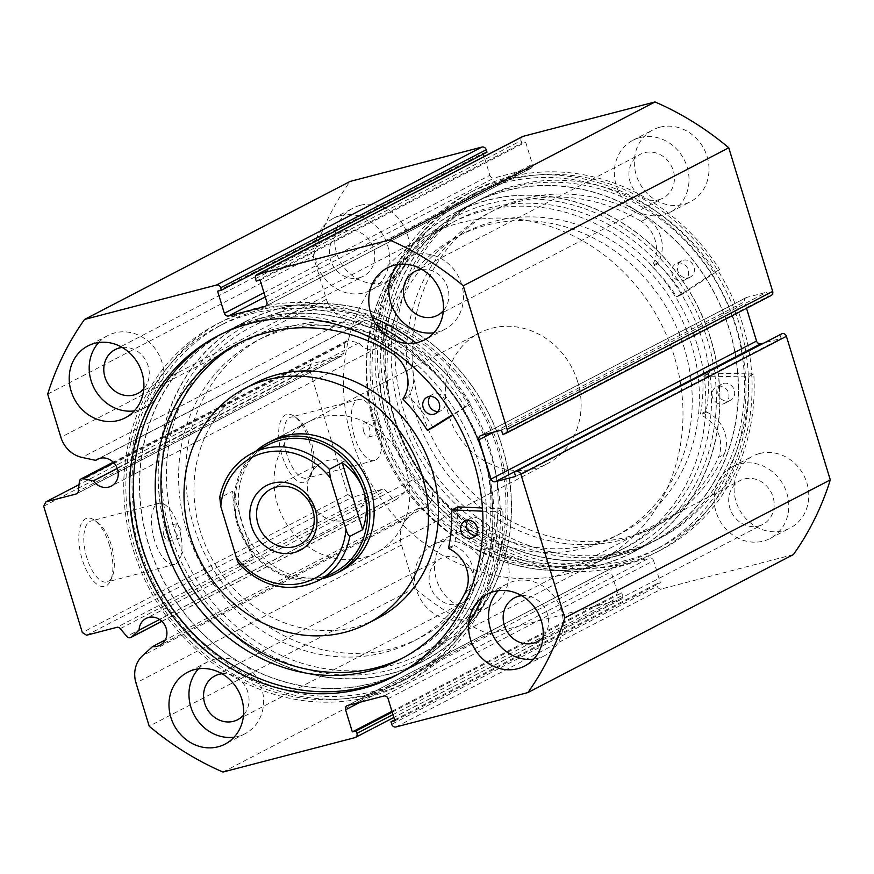 <?xml version="1.0" encoding="UTF-8"?>
<svg xmlns="http://www.w3.org/2000/svg" width="874" height="874" viewBox="0 0 874 874"><rect width="100%" height="100%" fill="white"/><g stroke="black" fill="none" stroke-linecap="round" stroke-linejoin="round"><path stroke-width="0.66" stroke-dasharray="4.37 3.28" d="M753.781 373.996L709.065 373.089A0.732 0.666 -117.5 0 0 708.432 373.788A153.223 137.83 62.5 0 1 706.17 411.217A0.732 0.666 -117.5 0 0 706.629 412.08A31.202 28.066 62.5 0 1 724.164 454.436L718.472 457.419A177.52 159.691 62.5 0 1 651.928 528.333A177.52 159.691 62.5 0 1 625.085 539.018A177.52 159.691 62.5 0 1 421.552 429.921A177.52 159.691 62.5 0 1 488.195 213.311A177.52 159.691 62.5 0 1 515.037 202.626A177.52 159.691 62.5 0 1 641.265 221.395L646.979 218.424A31.202 28.066 62.5 0 1 657.772 262.735A0.732 0.666 -117.5 0 0 657.904 263.686A153.223 137.83 62.5 0 1 682.179 293.522A0.732 0.666 -117.5 0 0 683.118 293.773L719.652 269.629A202.582 182.229 -117.5 0 0 504.68 178.285A202.582 182.229 -117.5 0 0 474.047 190.477A202.582 182.229 -117.5 0 0 397.987 437.677A202.582 182.229 -117.5 0 0 630.252 562.168A202.582 182.229 -117.5 0 0 660.886 549.975A202.582 182.229 -117.5 0 0 753.781 373.996L748.078 376.956L703.362 376.06A0.732 0.666 -117.5 0 0 702.729 376.76A153.223 137.83 62.5 0 1 700.456 414.189A0.732 0.666 -117.5 0 0 700.915 415.052A31.202 28.066 62.5 0 1 718.461 457.408L724.164 454.436A177.52 159.691 62.5 0 1 657.63 525.361A177.52 159.691 62.5 0 1 630.788 536.046A177.52 159.691 62.5 0 1 427.255 426.96A177.52 159.691 62.5 0 1 493.908 210.339A177.52 159.691 62.5 0 1 520.751 199.654A177.52 159.691 62.5 0 1 646.979 218.424L641.254 221.417A31.202 28.066 62.5 0 1 652.059 265.696A0.732 0.666 -117.5 0 0 652.201 266.646A153.223 137.83 62.5 0 1 676.465 296.494A0.732 0.666 -117.5 0 0 677.416 296.745L713.938 272.601A202.582 182.229 -117.5 0 0 498.967 181.257A202.582 182.229 -117.5 0 0 468.333 193.438A202.582 182.229 -117.5 0 0 392.284 440.638A202.582 182.229 -117.5 0 0 624.549 565.139A202.582 182.229 -117.5 0 0 655.183 552.947A202.582 182.229 -117.5 0 0 748.078 376.956M723.366 403.864A9.21 8.281 -117.5 0 0 724.754 403.307A9.21 8.281 -117.5 0 0 728.206 392.065A9.21 8.281 -117.5 0 0 717.652 386.406A9.21 8.281 -117.5 0 0 716.265 386.964A9.21 8.281 -117.5 0 0 712.802 398.205A9.21 8.281 -117.5 0 0 723.366 403.864M729.069 400.893A9.21 8.281 -117.5 0 0 730.467 400.336A9.21 8.281 -117.5 0 0 733.92 389.105A9.21 8.281 -117.5 0 0 723.366 383.446A9.21 8.281 -117.5 0 0 721.968 383.992A9.21 8.281 -117.5 0 0 718.515 395.234A9.21 8.281 -117.5 0 0 729.069 400.893M683.064 280.685A9.21 8.281 -117.5 0 0 684.462 280.128A9.21 8.281 -117.5 0 0 687.914 268.886A9.21 8.281 -117.5 0 0 677.361 263.227A9.21 8.281 -117.5 0 0 675.963 263.784A9.21 8.281 -117.5 0 0 672.51 275.026A9.21 8.281 -117.5 0 0 683.064 280.685M688.778 277.714A9.21 8.281 -117.5 0 0 690.165 277.156A9.21 8.281 -117.5 0 0 693.628 265.925A9.21 8.281 -117.5 0 0 683.064 260.266A9.21 8.281 -117.5 0 0 681.676 260.823A9.21 8.281 -117.5 0 0 678.224 272.054A9.21 8.281 -117.5 0 0 688.778 277.714M719.652 269.629L713.938 272.601M519.047 550.62A191.526 172.287 -117.5 0 0 650.081 543.136A191.526 172.287 -117.5 0 0 736.596 363.213A191.526 172.287 -117.5 0 0 604.469 195.765A191.526 172.287 -117.5 0 0 473.435 203.249A191.526 172.287 -117.5 0 0 386.92 383.173A191.526 172.287 -117.5 0 0 519.047 550.62M500.496 560.267A191.526 172.287 -117.5 0 0 631.52 552.783A191.526 172.287 -117.5 0 0 718.035 372.859A191.526 172.287 -117.5 0 0 585.908 205.412A191.526 172.287 -117.5 0 0 454.873 212.895A191.526 172.287 -117.5 0 0 368.369 392.819A191.526 172.287 -117.5 0 0 500.496 560.267M505.423 539.793A169.425 152.415 -117.5 0 0 621.338 533.173A169.425 152.415 -117.5 0 0 697.867 374.006A169.425 152.415 -117.5 0 0 580.981 225.885A169.425 152.415 -117.5 0 0 465.066 232.506A169.425 152.415 -117.5 0 0 388.537 391.672A169.425 152.415 -117.5 0 0 505.423 539.793M498.278 543.497A169.425 152.415 -117.5 0 0 614.193 536.887A169.425 152.415 -117.5 0 0 690.722 377.721A169.425 152.415 -117.5 0 0 573.847 229.6A169.425 152.415 -117.5 0 0 457.932 236.209A169.425 152.415 -117.5 0 0 381.403 395.376A169.425 152.415 -117.5 0 0 498.278 543.497M433.526 427.211A0.732 0.666 62.5 0 1 432.674 426.894A153.223 137.83 -117.5 0 0 408.966 396.556A0.732 0.666 62.5 0 1 408.846 395.605A31.202 28.066 -117.5 0 0 398.926 351.162L398.937 351.151A177.52 159.691 -117.5 0 0 272.885 329.52A177.52 159.691 -117.5 0 0 242.721 341.111A177.52 159.691 -117.5 0 0 239.88 342.63M430.15 396.446A9.21 8.281 62.5 0 1 432.674 394.327A9.21 8.281 62.5 0 1 434.236 393.726A9.21 8.281 62.5 0 1 444.658 399.516A9.21 8.281 62.5 0 1 441.162 410.66A9.21 8.281 62.5 0 1 439.6 411.261A9.21 8.281 62.5 0 1 437.983 411.501M468.016 520.292A9.21 8.281 62.5 0 1 470.54 518.162A9.21 8.281 62.5 0 1 472.102 517.561A9.21 8.281 62.5 0 1 482.524 523.362A9.21 8.281 62.5 0 1 479.028 534.506A9.21 8.281 62.5 0 1 477.466 535.106A9.21 8.281 62.5 0 1 475.838 535.347M393.224 354.112L398.937 351.151M468.683 623.38A202.582 182.229 62.5 0 1 403.93 683.523A202.582 182.229 62.5 0 1 369.505 696.753A202.582 182.229 62.5 0 1 140.201 569.214A202.582 182.229 62.5 0 1 217.091 324.025A202.582 182.229 62.5 0 1 251.504 310.794A202.582 182.229 62.5 0 1 376.268 324.8M482.645 511.181L497.055 511.793L502.769 508.832A202.582 182.229 62.5 0 1 409.644 680.562A202.582 182.229 62.5 0 1 375.219 693.781A202.582 182.229 62.5 0 1 145.914 566.254A202.582 182.229 62.5 0 1 222.794 321.053A202.582 182.229 62.5 0 1 257.218 307.834A202.582 182.229 62.5 0 1 372.291 317.393M497.055 511.793A202.582 182.229 62.5 0 1 482.153 597.423M407.033 343.416A202.582 182.229 62.5 0 1 464.979 406.88L470.682 403.908L452.874 415.074M415.969 342.848A202.582 182.229 62.5 0 1 470.682 403.908M482.437 507.958L502.769 508.832M403.57 657.598A177.52 159.691 -117.5 0 0 406.443 656.145A177.52 159.691 -117.5 0 0 471.49 588.442L465.776 591.403M464.979 406.88L452.612 414.637M465.755 591.392L471.468 588.431A31.202 28.066 -117.5 0 0 454.753 545.758A0.732 0.666 62.5 0 1 454.316 544.895A153.223 137.83 -117.5 0 0 457.342 507.597A0.732 0.666 62.5 0 1 457.452 507.182M393.213 354.134L398.926 351.162M79.381 481.465L344.913 343.471A3.682 3.31 62.5 0 1 348.671 340.652L113.784 462.739M47.677 394.098L313.198 256.104L326.417 299.312A27.498 24.734 -117.5 0 0 347.557 319.436L361.224 322.353A15.098 13.58 62.5 0 1 362.907 321.304A15.098 13.58 62.5 0 1 365.474 320.321A15.098 13.58 62.5 0 1 382.561 329.826A15.098 13.58 62.5 0 1 376.836 348.103A15.098 13.58 62.5 0 1 374.269 349.087A15.098 13.58 62.5 0 1 358.963 342.859L348.671 340.652M361.224 322.353L99.21 458.533M392.961 714.615L622.474 595.336A3.682 3.31 62.5 0 1 620.322 599.684L488.479 634.043A294.658 265.062 62.5 0 1 414.735 588.202L401.527 544.994A27.498 24.734 62.5 0 1 408.158 517.637L418.143 508.548A15.098 13.58 -117.5 0 0 422.929 508.231A15.098 13.58 -117.5 0 0 425.485 507.248A15.098 13.58 -117.5 0 0 431.221 488.97A15.098 13.58 -117.5 0 0 414.123 479.465A15.098 13.58 -117.5 0 0 411.567 480.449A15.098 13.58 -117.5 0 0 404.607 492.16L159.614 619.491M109.479 545.234A35.2 15.055 75.4 0 0 94.927 520.522A35.2 15.055 75.4 0 0 80.375 526.082A35.2 15.055 75.4 0 0 82.2 559.415A35.2 15.055 75.4 0 0 110.561 580.522A35.2 15.055 75.4 0 0 109.479 545.234M86.854 557.831A31.519 13.481 -104.6 0 1 91.115 520.991A31.519 13.481 -104.6 0 1 98.238 523.013A31.519 13.481 -104.6 0 1 111.282 545.136A31.519 13.481 -104.6 0 1 112.243 576.731A31.519 13.481 -104.6 0 1 107.01 581.975A31.519 13.481 -104.6 0 1 86.854 557.831M309.341 441.359A35.2 15.055 75.4 0 0 294.778 416.658A35.2 15.055 75.4 0 0 280.237 422.208A35.2 15.055 75.4 0 0 282.062 455.54A35.2 15.055 75.4 0 0 310.423 476.658A35.2 15.055 75.4 0 0 309.341 441.359M286.705 453.967A31.519 13.481 -104.6 0 1 290.976 417.117A31.519 13.481 -104.6 0 1 298.1 419.138A31.519 13.481 -104.6 0 1 311.133 441.261A31.519 13.481 -104.6 0 1 312.094 472.867A31.519 13.481 -104.6 0 1 306.872 478.111A31.519 13.481 -104.6 0 1 286.705 453.967M597.903 561.785A187.844 168.977 -117.5 0 0 707.492 340.019A187.844 168.977 -117.5 0 0 488.49 203.893A187.844 168.977 -117.5 0 0 378.912 425.66A187.844 168.977 -117.5 0 0 597.903 561.785M488.14 208.143A184.163 165.667 62.5 0 1 696.6 324.09A184.163 165.667 62.5 0 1 626.702 546.993A184.163 165.667 62.5 0 1 595.413 559.01A184.163 165.667 62.5 0 1 380.703 425.562L379.829 434.138L374.99 428.522L376.115 419.881L380.703 425.562A184.163 165.667 62.5 0 1 456.84 220.172A184.163 165.667 62.5 0 1 488.14 208.143M280.073 312.215A187.844 168.977 62.5 0 1 499.065 448.34A187.844 168.977 62.5 0 1 389.487 670.107A187.844 168.977 62.5 0 1 170.485 533.981A187.844 168.977 62.5 0 1 280.073 312.215M389.837 665.857A184.163 165.667 -117.5 0 0 421.137 653.828A184.163 165.667 -117.5 0 0 491.035 430.926A184.163 165.667 -117.5 0 0 282.564 314.99A184.163 165.667 -117.5 0 0 251.275 327.007A184.163 165.667 -117.5 0 0 175.139 532.397L176.264 523.755L180.842 529.426L179.978 538.013L175.139 532.397A184.163 165.667 -117.5 0 0 389.837 665.857M363.715 431.461A7.363 3.157 -104.6 0 1 364.709 422.852A7.363 3.157 -104.6 0 1 369.429 428.5A7.363 3.157 -104.6 0 1 368.424 437.109A7.363 3.157 -104.6 0 1 363.715 431.461M163.864 535.336A7.363 3.157 -104.6 0 1 164.858 526.727A7.363 3.157 -104.6 0 1 169.567 532.364A7.363 3.157 -104.6 0 1 168.573 540.984A7.363 3.157 -104.6 0 1 163.864 535.336M354.352 436.334A31.519 13.481 -104.6 0 1 358.624 399.484A31.519 13.481 -104.6 0 1 378.781 423.639A31.519 13.481 -104.6 0 1 374.52 460.478A31.519 13.481 -104.6 0 1 354.352 436.334M154.501 540.198A31.519 13.481 -104.6 0 1 158.762 503.358A31.519 13.481 -104.6 0 1 178.93 527.503A31.519 13.481 -104.6 0 1 174.658 564.353A31.519 13.481 -104.6 0 1 154.501 540.198M599.04 565.467A191.712 172.451 62.5 0 1 382.025 444.768A191.712 172.451 62.5 0 1 454.786 212.732A191.712 172.451 62.5 0 1 487.364 200.212A191.712 172.451 62.5 0 1 704.378 320.911A191.712 172.451 62.5 0 1 631.607 552.947A191.712 172.451 62.5 0 1 599.04 565.467M617.59 555.82A191.712 172.451 62.5 0 1 400.587 435.121A191.712 172.451 62.5 0 1 473.347 203.085A191.712 172.451 62.5 0 1 505.926 190.565A191.712 172.451 62.5 0 1 722.929 311.264A191.712 172.451 62.5 0 1 650.169 543.3A191.712 172.451 62.5 0 1 617.59 555.82M619.95 563.544A199.818 179.749 62.5 0 1 393.77 437.743A199.818 179.749 62.5 0 1 469.611 195.896A199.818 179.749 62.5 0 1 503.566 182.852A199.818 179.749 62.5 0 1 729.746 308.642A199.818 179.749 62.5 0 1 653.905 550.489A199.818 179.749 62.5 0 1 619.95 563.544M626.09 560.354A199.818 179.749 62.5 0 1 399.91 434.553A199.818 179.749 62.5 0 1 475.751 192.706A199.818 179.749 62.5 0 1 509.706 179.662A199.818 179.749 62.5 0 1 735.886 305.452A199.818 179.749 62.5 0 1 660.045 547.299A199.818 179.749 62.5 0 1 626.09 560.354M623.73 552.63A191.712 172.451 62.5 0 1 406.727 431.931A191.712 172.451 62.5 0 1 479.487 199.895A191.712 172.451 62.5 0 1 512.066 187.375A191.712 172.451 62.5 0 1 729.069 308.074A191.712 172.451 62.5 0 1 656.308 540.11A191.712 172.451 62.5 0 1 623.73 552.63M627.587 550.631A191.712 172.451 62.5 0 1 410.572 429.932A191.712 172.451 62.5 0 1 483.344 197.895A191.712 172.451 62.5 0 1 515.911 185.375A191.712 172.451 62.5 0 1 732.925 306.064A191.712 172.451 62.5 0 1 660.165 538.111A191.712 172.451 62.5 0 1 627.587 550.631M278.948 308.533A191.712 172.451 62.5 0 1 495.951 429.232A191.712 172.451 62.5 0 1 423.191 661.268A191.712 172.451 62.5 0 1 390.612 673.788A191.712 172.451 62.5 0 1 173.598 553.089A191.712 172.451 62.5 0 1 246.37 321.053A191.712 172.451 62.5 0 1 278.948 308.533M260.386 318.18A191.712 172.451 62.5 0 1 477.39 438.879A191.712 172.451 62.5 0 1 404.629 670.915A191.712 172.451 62.5 0 1 372.051 683.435A191.712 172.451 62.5 0 1 155.048 562.736A191.712 172.451 62.5 0 1 227.808 330.7A191.712 172.451 62.5 0 1 260.386 318.18M258.027 310.456A199.818 179.749 62.5 0 1 484.207 436.257A199.818 179.749 62.5 0 1 408.366 678.104A199.818 179.749 62.5 0 1 374.411 691.148A199.818 179.749 62.5 0 1 148.23 565.358A199.818 179.749 62.5 0 1 224.072 323.511A199.818 179.749 62.5 0 1 258.027 310.456M251.887 313.646A199.818 179.749 62.5 0 1 478.067 439.447A199.818 179.749 62.5 0 1 402.226 681.294A199.818 179.749 62.5 0 1 368.271 694.338A199.818 179.749 62.5 0 1 142.091 568.548A199.818 179.749 62.5 0 1 217.932 326.701A199.818 179.749 62.5 0 1 251.887 313.646M219.745 334.906A191.712 172.451 62.5 0 1 221.668 333.89A191.712 172.451 62.5 0 1 254.247 321.37A191.712 172.451 62.5 0 1 471.25 442.069A191.712 172.451 62.5 0 1 398.489 674.105A191.712 172.451 62.5 0 1 396.556 675.099M498.125 590.726A40.521 36.446 62.5 0 1 507.204 583.777A40.521 36.446 62.5 0 1 514.087 581.134A40.521 36.446 62.5 0 1 559.95 606.632A40.521 36.446 62.5 0 1 544.578 655.675A40.521 36.446 62.5 0 1 537.685 658.319A40.521 36.446 62.5 0 1 533.664 659.105M398.369 264.418A40.521 36.446 62.5 0 1 407.448 257.469A40.521 36.446 62.5 0 1 414.331 254.826A40.521 36.446 62.5 0 1 460.194 280.336A40.521 36.446 62.5 0 1 444.811 329.367A40.521 36.446 62.5 0 1 437.929 332.011A40.521 36.446 62.5 0 1 433.908 332.808M198.529 668.807A40.521 36.446 62.5 0 1 207.608 661.858A40.521 36.446 62.5 0 1 214.501 659.215A40.521 36.446 62.5 0 1 260.354 684.713A40.521 36.446 62.5 0 1 244.982 733.756A40.521 36.446 62.5 0 1 238.099 736.4A40.521 36.446 62.5 0 1 234.079 737.186M98.773 342.499A40.521 36.446 62.5 0 1 107.852 335.55A40.521 36.446 62.5 0 1 114.734 332.907A40.521 36.446 62.5 0 1 160.597 358.416A40.521 36.446 62.5 0 1 145.215 407.448A40.521 36.446 62.5 0 1 138.332 410.092A40.521 36.446 62.5 0 1 134.312 410.889M759.626 453.519A40.521 36.446 62.5 0 1 805.489 479.028A40.521 36.446 62.5 0 1 790.118 528.06A40.521 36.446 62.5 0 1 783.224 530.704A40.521 36.446 62.5 0 1 737.372 505.205A40.521 36.446 62.5 0 1 752.743 456.162A40.521 36.446 62.5 0 1 759.626 453.519M739.644 463.908A40.521 36.446 62.5 0 1 785.508 489.407A40.521 36.446 62.5 0 1 770.125 538.45A40.521 36.446 62.5 0 1 763.242 541.093A40.521 36.446 62.5 0 1 717.379 515.584A40.521 36.446 62.5 0 1 732.762 466.552A40.521 36.446 62.5 0 1 739.644 463.908M659.87 127.211A40.521 36.446 62.5 0 1 705.733 152.721A40.521 36.446 62.5 0 1 690.351 201.752A40.521 36.446 62.5 0 1 683.468 204.407A40.521 36.446 62.5 0 1 637.605 178.897A40.521 36.446 62.5 0 1 652.987 129.855A40.521 36.446 62.5 0 1 659.87 127.211M639.877 137.6A40.521 36.446 62.5 0 1 685.74 163.099A40.521 36.446 62.5 0 1 670.369 212.142A40.521 36.446 62.5 0 1 663.475 214.786A40.521 36.446 62.5 0 1 617.623 189.287A40.521 36.446 62.5 0 1 632.995 140.244A40.521 36.446 62.5 0 1 639.877 137.6M460.041 531.6A40.521 36.446 62.5 0 1 505.893 557.109A40.521 36.446 62.5 0 1 490.522 606.141A40.521 36.446 62.5 0 1 483.639 608.785A40.521 36.446 62.5 0 1 437.776 583.286A40.521 36.446 62.5 0 1 453.147 534.243A40.521 36.446 62.5 0 1 460.041 531.6M440.048 541.989A40.521 36.446 62.5 0 1 485.911 567.488A40.521 36.446 62.5 0 1 470.54 616.531A40.521 36.446 62.5 0 1 463.646 619.174A40.521 36.446 62.5 0 1 417.783 593.664A40.521 36.446 62.5 0 1 433.165 544.633A40.521 36.446 62.5 0 1 440.048 541.989M360.274 205.292A40.521 36.446 62.5 0 1 406.137 230.802A40.521 36.446 62.5 0 1 390.754 279.833A40.521 36.446 62.5 0 1 383.872 282.488A40.521 36.446 62.5 0 1 338.009 256.978A40.521 36.446 62.5 0 1 353.391 207.936A40.521 36.446 62.5 0 1 360.274 205.292M340.292 215.681A40.521 36.446 62.5 0 1 386.155 241.191A40.521 36.446 62.5 0 1 370.773 290.223A40.521 36.446 62.5 0 1 363.89 292.866A40.521 36.446 62.5 0 1 318.027 267.368A40.521 36.446 62.5 0 1 333.409 218.325A40.521 36.446 62.5 0 1 340.292 215.681M359.28 277.779A24.68 22.2 -117.5 0 0 363.464 276.173A24.68 22.2 -117.5 0 0 372.837 246.304A24.68 22.2 -117.5 0 0 344.902 230.769A24.68 22.2 -117.5 0 0 340.707 232.375A24.68 22.2 -117.5 0 0 331.344 262.244A24.68 22.2 -117.5 0 0 359.28 277.779M122.251 347.459A24.68 22.2 62.5 0 1 146.231 361.268A24.68 22.2 62.5 0 1 143.751 388.821M459.036 604.087A24.68 22.2 -117.5 0 0 463.231 602.481A24.68 22.2 -117.5 0 0 472.594 572.612A24.68 22.2 -117.5 0 0 444.658 557.077A24.68 22.2 -117.5 0 0 440.474 558.683A24.68 22.2 -117.5 0 0 431.101 588.552A24.68 22.2 -117.5 0 0 459.036 604.087M222.007 673.767A24.68 22.2 62.5 0 1 245.998 687.565A24.68 22.2 62.5 0 1 243.507 715.129M658.865 199.698A24.68 22.2 -117.5 0 0 663.06 198.092A24.68 22.2 -117.5 0 0 672.423 168.223A24.68 22.2 -117.5 0 0 644.499 152.688A24.68 22.2 -117.5 0 0 640.303 154.294A24.68 22.2 -117.5 0 0 630.93 184.163A24.68 22.2 -117.5 0 0 658.865 199.698M421.847 269.378A24.68 22.2 62.5 0 1 445.827 283.176A24.68 22.2 62.5 0 1 443.337 310.74M758.632 526.006A24.68 22.2 -117.5 0 0 762.827 524.4A24.68 22.2 -117.5 0 0 772.19 494.531A24.68 22.2 -117.5 0 0 744.255 478.996A24.68 22.2 -117.5 0 0 740.059 480.602A24.68 22.2 -117.5 0 0 730.697 510.471A24.68 22.2 -117.5 0 0 758.632 526.006M521.603 595.686A24.68 22.2 62.5 0 1 545.584 609.484A24.68 22.2 62.5 0 1 543.104 637.048M771.141 295.499A3.682 3.31 62.5 0 1 770.518 295.74L504.997 433.744M481.159 435.405L746.68 297.411L766.979 292.113L768.268 296.33L770.518 295.74M746.68 297.411A3.682 3.31 -117.5 0 0 744.528 301.759L493.624 432.16M746.527 308.293L744.528 301.759M779.848 334.218L781.138 338.435L762.303 343.34M793.395 554.575L661.563 588.934A3.682 3.31 62.5 0 1 657.259 586.268L391.738 724.262M388.1 698.697L653.621 560.704L660.383 582.805L656.516 583.81L657.259 586.268M653.621 560.704A3.682 3.31 -117.5 0 0 649.327 558.027L383.806 696.032M347.721 705.438L613.242 567.434L649.327 558.027M613.242 567.434A3.682 3.31 -117.5 0 0 611.101 571.782L360.197 702.183M622.474 595.336L621.72 592.878L617.852 593.883L611.101 571.782M404.607 492.16L397.08 499.01A3.682 3.31 62.5 0 1 392.284 498.42L385.838 490.62A3.682 3.31 -117.5 0 0 382.299 489.353L352.135 497.219L347.841 494.542L309.221 368.227L311.373 363.879L341.537 356.024A3.682 3.31 -117.5 0 0 343.832 353.238L78.31 491.232M344.913 343.471L343.832 353.238M313.198 256.104A294.658 265.062 62.5 0 1 350.103 181.421M483.388 154.064L483.125 153.201L486.993 152.185M263.97 292.714L489.877 175.303L484.141 156.522M489.877 175.303A3.682 3.31 -117.5 0 0 494.171 177.968L265.27 296.942M265.915 305.955L530.256 168.562L494.171 177.968M530.256 168.562A3.682 3.31 -117.5 0 0 532.408 164.214L266.876 302.218M255.503 278.664L521.024 140.67L521.778 143.118L525.645 142.112L532.408 164.214M521.024 140.67A3.682 3.31 62.5 0 1 522.554 136.562M222.957 772.048L488.479 634.043M414.735 588.202L149.214 726.207M86.613 635.212L352.135 497.219M43.7 506.232L309.221 368.227M347.841 494.542L82.32 632.547M311.373 363.879L79.042 484.633M217.593 291.195L483.125 153.201M260.124 280.117L525.645 142.112M256.257 281.122L521.778 143.118M394.589 719.936L656.516 583.81M394.851 720.799L660.383 582.805M391.945 711.294L617.852 593.883M392.207 712.157L621.72 592.878M502.736 434.323L768.268 296.33M501.447 430.117L766.979 292.113M515.616 476.428L781.138 338.435M418.143 508.548L165.252 639.986M358.963 342.859L117.291 468.464M308.828 497.557A31.311 28.165 -117.5 0 0 350.638 518.195A31.311 28.165 -117.5 0 0 363.584 483.278A31.311 28.165 -117.5 0 0 321.763 462.641A31.311 28.165 -117.5 0 0 308.828 497.557M268.11 444.866A71.821 64.61 -117.5 0 0 238.416 524.968A71.821 64.61 -117.5 0 0 334.349 572.328M255.754 451.29A73.667 66.26 -117.5 0 0 237.52 525.012A73.667 66.26 -117.5 0 0 322.003 578.741M697.135 344.575A184.163 165.667 -117.5 0 0 451.137 223.143A184.163 165.667 -117.5 0 0 374.99 428.522A184.163 165.667 -117.5 0 0 620.988 549.954A184.163 165.667 -117.5 0 0 697.135 344.575M674.291 356.439A184.163 165.667 -117.5 0 0 428.293 235.008A184.163 165.667 -117.5 0 0 352.146 440.398A184.163 165.667 -117.5 0 0 598.155 561.829A184.163 165.667 -117.5 0 0 674.291 356.439M577.648 381.632A73.667 66.26 -117.5 0 0 479.247 333.06A73.667 66.26 -117.5 0 0 448.788 415.216A73.667 66.26 -117.5 0 0 547.19 463.788A73.667 66.26 -117.5 0 0 577.648 381.632M317.939 580.86A71.821 64.61 62.5 0 1 240.295 564.921L253.143 558.246L238.416 524.968C234.8 513.049 232.877 501.785 232.648 491.21L219.8 497.885A71.821 64.61 62.5 0 1 251.69 453.398M240.295 564.921L239.487 564.56M219.44 498.584L219.8 497.885M253.143 558.246L232.648 491.21M220.03 579.637A169.425 152.415 -117.5 0 0 420.044 637.791A169.425 152.415 -117.5 0 0 463.799 395.267A169.425 152.415 -117.5 0 0 263.784 337.113A169.425 152.415 -117.5 0 0 220.03 579.637M212.895 583.351A169.425 152.415 -117.5 0 0 412.91 641.494A169.425 152.415 -117.5 0 0 456.665 398.981A169.425 152.415 -117.5 0 0 256.639 340.827A169.425 152.415 -117.5 0 0 212.895 583.351M479.247 333.06L272.251 440.638A73.667 66.26 -117.5 0 0 253.231 546.075A73.667 66.26 -117.5 0 0 340.194 571.367L547.19 463.788M394.906 447.368A73.667 66.26 -117.5 0 0 307.943 422.087A73.667 66.26 -117.5 0 0 288.923 527.535A73.667 66.26 -117.5 0 0 375.886 552.816A73.667 66.26 -117.5 0 0 394.906 447.368M255.066 383.151A132.597 119.279 -117.5 0 0 220.827 572.951A132.597 119.279 -117.5 0 0 377.371 618.464M197 595.369A191.526 172.287 -117.5 0 0 423.103 661.105A191.526 172.287 -117.5 0 0 472.561 386.953A191.526 172.287 -117.5 0 0 246.457 321.217A191.526 172.287 -117.5 0 0 197 595.369M178.438 605.016A191.526 172.287 -117.5 0 0 404.542 670.751A191.526 172.287 -117.5 0 0 453.999 396.599A191.526 172.287 -117.5 0 0 227.895 330.864A191.526 172.287 -117.5 0 0 178.438 605.016M709.065 373.089L703.362 376.06M683.118 293.773L677.416 296.745M682.179 293.522L676.465 296.494M657.904 263.686L652.201 266.646M657.772 262.735L652.059 265.696M706.17 411.217L700.456 414.189M708.432 373.788L702.729 376.76M706.629 412.08L700.915 415.052M451.639 510.558L457.342 507.597M448.602 547.856L454.316 544.895M449.039 548.73L454.753 545.758M403.253 399.527L408.966 396.556M426.96 429.855L432.674 426.894M403.132 398.577L408.846 395.605M396.031 726.939L661.563 588.934M326.417 299.312L60.885 437.306M620.322 599.684L354.8 737.678M401.527 544.994L136.005 682.998M382.299 489.353L116.777 627.357M77.196 493.406L341.537 356.024M408.158 517.637L142.626 655.631M161.832 621.272L397.08 499.01M392.284 498.42L126.763 636.425M120.317 628.614L385.838 490.62M347.557 319.436L82.036 457.43M730.467 400.336L724.754 403.307M690.165 277.156L684.462 280.128M657.63 525.361L651.928 528.333M493.908 210.339L488.195 213.311M474.047 190.477L468.333 193.438M660.886 549.975L655.183 552.947M681.676 260.823L675.963 263.784M721.968 383.992L716.265 386.964M683.064 293.806L677.361 296.778M708.77 373.154L703.067 376.126M650.081 543.136L631.52 552.783M621.338 533.173L614.193 536.887M465.066 232.506L457.932 236.209M473.435 203.249L454.873 212.895M435.46 413.631L441.162 410.66M473.315 537.477L479.028 534.506M237.007 344.083L242.721 341.111M217.091 324.025L222.794 321.053M403.93 683.523L409.644 680.562M400.74 659.105L406.443 656.145M464.826 521.133L470.54 518.162M426.96 397.288L432.674 394.327M376.836 348.103L111.304 486.097M362.907 321.304L97.385 459.298M425.485 507.248L159.964 645.252M411.567 480.449L146.034 618.453M98.238 523.013L94.927 520.522M298.1 419.138L294.778 416.658M376.115 419.881L364.709 422.852M176.264 523.755L164.858 526.727M358.624 399.484L290.976 417.117M158.762 503.358L91.115 520.991M473.347 203.085L454.786 212.732M475.751 192.706L469.611 195.896M483.344 197.895L479.487 199.895M404.629 670.915L423.191 661.268M402.226 681.294L408.366 678.104M394.633 676.105L398.489 674.105M544.578 655.675L524.586 666.064M444.811 329.367L424.83 339.757M244.982 733.756L225 744.145M145.215 407.448L125.233 417.838M770.125 538.45L790.118 528.06M670.369 212.142L690.351 201.752M470.54 616.531L490.522 606.141M370.773 290.223L390.754 279.833M137.917 393.398L363.464 276.173M237.673 719.706L463.231 602.481M437.503 315.317L663.06 198.092M537.27 641.625L762.827 524.4M626.702 546.993L421.137 653.828M456.84 220.172L251.275 327.007M514.513 597.827L740.059 480.602M414.746 271.519L640.303 154.294M214.917 675.908L440.474 558.683M115.15 349.6L340.707 232.375M333.409 218.325L353.391 207.936M433.165 544.633L453.147 534.243M632.995 140.244L652.987 129.855M732.762 466.552L752.743 456.162M107.852 335.55L87.87 345.94M207.608 661.858L187.626 672.248M407.448 257.469L387.455 267.859M507.204 583.777L487.222 594.167M746.057 297.652L480.536 435.645M530.879 168.321L265.357 306.326M620.944 599.444L393.835 717.478M612.619 567.674L347.098 705.679M217.812 335.889L221.668 333.89M217.932 326.701L224.072 323.511M227.808 330.7L246.37 321.053M660.165 538.111L656.308 540.11M660.045 547.299L653.905 550.489M650.169 543.3L631.607 552.947M174.658 564.353L107.01 581.975M374.52 460.478L306.872 478.111M179.978 538.013L168.573 540.984M379.829 434.138L368.424 437.109M312.094 472.867L310.423 476.658M112.243 576.731L110.561 580.522M346.585 340.926L113.249 462.193M342.16 355.784L76.639 493.777M396.446 499.447L161.909 621.348M350.638 518.195L299.826 544.611M451.137 223.143L428.293 235.008M620.988 549.954L598.155 561.829M321.763 462.641L270.951 489.058M420.044 637.791L412.91 641.494M307.943 422.087L272.251 440.638M423.103 661.105L404.542 670.751M246.457 321.217L227.895 330.864M375.886 552.816L340.194 571.367M263.784 337.113L256.639 340.827"/><path stroke-width="1.31" d="M452.612 414.637L427.899 430.128A0.732 0.666 62.5 0 1 426.96 429.855A153.223 137.83 -117.5 0 0 403.253 399.527A0.732 0.666 62.5 0 1 403.132 398.577A31.202 28.066 -117.5 0 0 393.213 354.134L393.224 354.112A177.52 159.691 -117.5 0 0 267.171 332.491A177.52 159.691 -117.5 0 0 237.007 344.083A177.52 159.691 -117.5 0 0 169.632 558.945A177.52 159.691 -117.5 0 0 370.576 670.697A177.52 159.691 -117.5 0 0 400.74 659.105A177.52 159.691 -117.5 0 0 465.776 591.403L465.755 591.392A31.202 28.066 -117.5 0 0 449.039 548.73A0.732 0.666 62.5 0 1 448.602 547.856A153.223 137.83 -117.5 0 0 451.639 510.558A0.732 0.666 62.5 0 1 452.284 509.87L482.645 511.181M452.874 415.074L433.613 427.168A0.732 0.666 62.5 0 1 433.526 427.211M428.533 396.687A9.21 8.281 62.5 0 1 438.956 402.488A9.21 8.281 62.5 0 1 435.46 413.631A9.21 8.281 62.5 0 1 433.897 414.232A9.21 8.281 62.5 0 1 423.464 408.431A9.21 8.281 62.5 0 1 426.96 397.288A9.21 8.281 62.5 0 1 428.533 396.687M466.388 520.533A9.21 8.281 62.5 0 1 476.811 526.334A9.21 8.281 62.5 0 1 473.315 537.477A9.21 8.281 62.5 0 1 471.752 538.078A9.21 8.281 62.5 0 1 461.33 532.277A9.21 8.281 62.5 0 1 464.826 521.133A9.21 8.281 62.5 0 1 466.388 520.533M239.88 342.63A177.52 159.691 -117.5 0 0 176.024 557.623A177.52 159.691 -117.5 0 0 376.279 667.736A177.52 159.691 -117.5 0 0 403.57 657.598M482.153 597.423A202.582 182.229 62.5 0 1 468.683 623.38M376.268 324.8A202.582 182.229 62.5 0 1 407.033 343.416M372.291 317.393A202.582 182.229 62.5 0 1 415.969 342.848M457.452 507.182A0.732 0.666 62.5 0 1 457.987 506.909L482.437 507.958M475.838 535.347A9.21 8.281 62.5 0 1 467.437 530.157A9.21 8.281 62.5 0 1 468.016 520.292M437.983 411.501A9.21 8.281 62.5 0 1 429.571 406.312A9.21 8.281 62.5 0 1 430.15 396.446M99.21 458.533L95.703 460.358A15.098 13.58 62.5 0 1 97.385 459.298A15.098 13.58 62.5 0 1 99.942 458.315A15.098 13.58 62.5 0 1 117.04 467.819A15.098 13.58 62.5 0 1 111.304 486.097A15.098 13.58 62.5 0 1 108.747 487.091A15.098 13.58 62.5 0 1 93.442 480.864L83.15 478.657A3.682 3.31 -117.5 0 0 79.381 481.465L78.31 491.232A3.682 3.31 62.5 0 1 76.005 494.018L77.196 493.406M393.835 717.478L355.423 737.438A3.682 3.31 -117.5 0 1 354.8 737.678L222.957 772.048A294.658 265.062 62.5 0 1 149.214 726.207L136.005 682.998A27.498 24.734 62.5 0 1 142.626 655.631L152.622 646.541A15.098 13.58 -117.5 0 0 157.396 646.236A15.098 13.58 -117.5 0 0 159.964 645.252A15.098 13.58 -117.5 0 0 165.699 626.975A15.098 13.58 -117.5 0 0 148.602 617.459A15.098 13.58 -117.5 0 0 146.034 618.453A15.098 13.58 -117.5 0 0 139.086 630.154L131.559 637.004L161.832 621.272M159.614 619.491L139.086 630.154M396.556 675.099A191.712 172.451 62.5 0 1 365.911 686.625A191.712 172.451 62.5 0 1 149.367 567.04A191.712 172.451 62.5 0 1 219.745 334.906M250.39 323.369A191.712 172.451 62.5 0 1 467.404 444.068A191.712 172.451 62.5 0 1 394.633 676.105A191.712 172.451 62.5 0 1 362.065 688.625A191.712 172.451 62.5 0 1 145.051 567.936A191.712 172.451 62.5 0 1 217.812 335.889A191.712 172.451 62.5 0 1 250.39 323.369M494.105 591.512A40.521 36.446 62.5 0 1 539.968 617.022A40.521 36.446 62.5 0 1 524.586 666.064A40.521 36.446 62.5 0 1 517.703 668.708A40.521 36.446 62.5 0 1 471.84 643.198A40.521 36.446 62.5 0 1 487.222 594.167A40.521 36.446 62.5 0 1 494.105 591.512M394.338 265.215A40.521 36.446 62.5 0 1 440.201 290.714A40.521 36.446 62.5 0 1 424.83 339.757A40.521 36.446 62.5 0 1 417.936 342.4A40.521 36.446 62.5 0 1 372.084 316.891A40.521 36.446 62.5 0 1 387.455 267.859A40.521 36.446 62.5 0 1 394.338 265.215M194.509 669.593A40.521 36.446 62.5 0 1 240.372 695.103A40.521 36.446 62.5 0 1 225 744.145A40.521 36.446 62.5 0 1 218.107 746.789A40.521 36.446 62.5 0 1 172.254 721.279A40.521 36.446 62.5 0 1 187.626 672.248A40.521 36.446 62.5 0 1 194.509 669.593M94.753 343.296A40.521 36.446 62.5 0 1 140.616 368.795A40.521 36.446 62.5 0 1 125.233 417.838A40.521 36.446 62.5 0 1 118.351 420.481A40.521 36.446 62.5 0 1 72.487 394.972A40.521 36.446 62.5 0 1 87.87 345.94A40.521 36.446 62.5 0 1 94.753 343.296M143.751 388.821A24.68 22.2 62.5 0 1 137.917 393.398A24.68 22.2 62.5 0 1 133.722 395.004A24.68 22.2 62.5 0 1 105.787 379.469A24.68 22.2 62.5 0 1 115.15 349.6A24.68 22.2 62.5 0 1 119.345 347.994A24.68 22.2 62.5 0 1 122.251 347.459M243.507 715.129A24.68 22.2 62.5 0 1 237.673 719.706A24.68 22.2 62.5 0 1 233.489 721.312A24.68 22.2 62.5 0 1 205.554 705.777A24.68 22.2 62.5 0 1 214.917 675.908A24.68 22.2 62.5 0 1 219.112 674.302A24.68 22.2 62.5 0 1 222.007 673.767M443.337 310.74A24.68 22.2 62.5 0 1 437.503 315.317A24.68 22.2 62.5 0 1 433.318 316.923A24.68 22.2 62.5 0 1 405.383 301.388A24.68 22.2 62.5 0 1 414.746 271.519A24.68 22.2 62.5 0 1 418.941 269.913A24.68 22.2 62.5 0 1 421.847 269.378M543.104 637.048A24.68 22.2 62.5 0 1 537.27 641.625A24.68 22.2 62.5 0 1 533.074 643.231A24.68 22.2 62.5 0 1 505.139 627.696A24.68 22.2 62.5 0 1 514.513 597.827A24.68 22.2 62.5 0 1 518.697 596.221A24.68 22.2 62.5 0 1 521.603 595.686M523.176 136.322L257.655 274.316A3.682 3.31 -117.5 0 0 257.032 274.556L522.554 136.562A3.682 3.31 62.5 0 1 523.176 136.322L655.019 101.952A294.658 265.062 62.5 0 1 728.763 147.793L772.671 291.392A3.682 3.31 62.5 0 1 771.141 295.499L505.62 433.504A3.682 3.31 -117.5 0 0 507.139 429.396L772.671 291.392M756.545 341.057A3.682 3.31 -117.5 0 0 760.839 343.722L495.318 481.716A3.682 3.31 62.5 0 1 491.024 479.05L756.545 341.057L746.527 308.293M762.303 343.34L760.839 343.722M782.099 333.639L514.327 472.222L782.099 333.639A3.682 3.31 62.5 0 1 786.403 336.304L830.3 479.902A294.658 265.062 62.5 0 1 793.395 554.575L527.874 692.579L396.031 726.939A3.682 3.31 -117.5 0 1 391.738 724.262L390.984 721.815L394.851 720.799L388.1 698.697A3.682 3.31 62.5 0 0 383.806 696.032L347.721 705.438A3.682 3.31 62.5 0 0 345.569 709.786L352.331 731.888L356.199 730.883L356.953 733.33L392.961 714.615M95.703 460.358L82.036 457.43A27.498 24.734 -117.5 0 1 60.885 437.306L47.677 394.098A294.658 265.062 62.5 0 1 84.581 319.425L350.103 181.421L481.945 147.061A3.682 3.31 62.5 0 1 486.239 149.738L220.718 287.732L221.461 290.19L217.593 291.195L224.356 313.296L263.97 292.714M221.461 290.19L486.993 152.185L486.239 149.738M484.141 156.522L483.388 154.064M257.655 274.316L389.498 239.957A294.658 265.062 62.5 0 1 463.242 285.798L507.139 429.396M257.032 274.556A3.682 3.31 -117.5 0 0 255.503 278.664L256.257 281.122L260.124 280.117L266.876 302.218A3.682 3.31 62.5 0 1 264.735 306.566L265.915 305.955M265.27 296.942L228.649 315.973L264.735 306.566M228.649 315.973A3.682 3.31 62.5 0 1 224.356 313.296M220.718 287.732A3.682 3.31 -117.5 0 0 216.424 285.066L481.945 147.061M84.581 319.425L216.424 285.066M79.042 484.633L45.852 501.884L76.005 494.018M45.852 501.884L43.7 506.232L82.32 632.547L86.613 635.212L116.777 627.357A3.682 3.31 62.5 0 1 120.317 628.614L126.763 636.425A3.682 3.31 -117.5 0 0 131.559 637.004M355.423 737.438A3.682 3.31 -117.5 0 0 356.953 733.33M786.403 336.304L520.871 474.298L564.779 617.896A294.658 265.062 62.5 0 1 527.874 692.579M520.871 474.298A3.682 3.31 -117.5 0 0 516.578 471.632M495.318 481.716L515.616 476.428L514.327 472.222M493.624 432.16L479.007 439.753L491.024 479.05M479.007 439.753A3.682 3.31 62.5 0 1 481.159 435.405L501.447 430.117L502.736 434.323L504.997 433.744A3.682 3.31 -117.5 0 0 505.62 433.504M728.763 147.793L463.242 285.798M389.498 239.957L655.019 101.952M564.779 617.896L830.3 479.902M134.312 410.889A40.521 36.446 62.5 0 1 94.195 388.307A40.521 36.446 62.5 0 1 98.773 342.499M234.079 737.186A40.521 36.446 62.5 0 1 193.962 714.615A40.521 36.446 62.5 0 1 198.529 668.807M433.908 332.808A40.521 36.446 62.5 0 1 393.792 310.226A40.521 36.446 62.5 0 1 398.369 264.418M533.664 659.105A40.521 36.446 62.5 0 1 493.548 636.534A40.521 36.446 62.5 0 1 498.125 590.726M390.984 721.815L394.589 719.936M352.331 731.888L391.945 711.294M356.199 730.883L392.207 712.157M165.252 639.986L152.622 646.541M117.291 468.464L93.442 480.864M315.274 509.564A36.468 32.797 62.5 0 1 294.003 552.608A36.468 32.797 62.5 0 1 251.493 526.181A36.468 32.797 62.5 0 1 272.764 483.136A36.468 32.797 62.5 0 1 315.274 509.564M258.005 523.963A31.311 28.165 -117.5 0 0 299.826 544.611A31.311 28.165 -117.5 0 0 312.761 509.695A31.311 28.165 -117.5 0 0 270.951 489.058A31.311 28.165 -117.5 0 0 258.005 523.963M240.295 564.921C238.657 563.806 237.378 561.414 236.45 557.743A68.139 61.3 -117.5 0 0 303.234 582.783A68.139 61.3 -117.5 0 0 345.973 529.207C346.912 532.878 348.191 535.27 349.829 536.374A71.821 64.61 62.5 0 1 317.939 580.86L334.349 572.328A71.821 64.61 -117.5 0 0 364.043 492.226A71.821 64.61 -117.5 0 0 268.11 444.866L251.69 453.398A71.821 64.61 62.5 0 1 329.334 469.338L330.317 477.991A68.139 61.3 -117.5 0 0 263.544 452.961A68.139 61.3 -117.5 0 0 220.794 506.538L219.8 497.885M322.003 578.741A73.667 66.26 -117.5 0 0 335.911 573.584A73.667 66.26 -117.5 0 0 366.37 491.439A73.667 66.26 -117.5 0 0 267.968 442.867A73.667 66.26 -117.5 0 0 255.754 451.29M349.829 536.374L362.677 529.699C367.156 516.665 367.615 504.178 364.043 492.226C360.328 480.329 353.041 470.474 342.182 462.663L329.334 469.338M345.973 529.207L330.317 477.991M362.677 529.699L342.182 462.663M236.45 557.743L220.794 506.538M335.911 573.584L340.194 571.367A73.667 66.26 -117.5 0 0 359.225 465.918A73.667 66.26 -117.5 0 0 272.251 440.638L267.968 442.867M367.375 623.654L377.371 618.464A132.597 119.279 -117.5 0 0 411.61 428.664A132.597 119.279 -117.5 0 0 255.066 383.151L245.081 388.34A132.597 119.279 -117.5 0 0 210.842 578.14A132.597 119.279 -117.5 0 0 367.375 623.654A132.597 119.279 -117.5 0 0 401.614 433.854A132.597 119.279 -117.5 0 0 245.081 388.34M427.899 430.128L433.613 427.168M452.284 509.87L457.987 506.909M113.784 462.739L83.15 478.657M360.197 702.183L345.569 709.786M427.856 430.15L433.57 427.189M451.978 509.935L457.681 506.975M113.249 462.193L81.064 478.919M161.909 621.348L130.925 637.452M239.487 564.56C263.598 587.885 289.742 593.315 317.939 580.86M251.69 453.398C234.276 462.947 223.525 478.002 219.44 498.584"/></g></svg>
